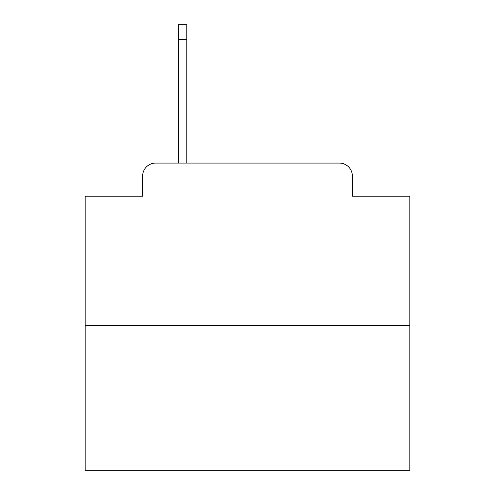 <?xml version="1.0" encoding="UTF-8"?>
<svg xmlns="http://www.w3.org/2000/svg" width="495" height="495" viewBox="0 0 495 495"><rect width="100%" height="100%" fill="white"/><g stroke="black" fill="none" stroke-linecap="round" stroke-linejoin="round"><path stroke-width="0.74" d="M142.622 176.065L142.622 196.193L142.622 176.065A12.988 12.988 0 0 1 155.609 163.078L178.336 163.078L178.336 24.75L186.782 24.75L186.782 163.078L196.843 163.078M409.854 325.432L85.146 325.432L85.146 470.25L409.854 470.25L409.854 196.193L352.378 196.193L352.378 176.065A12.988 12.988 0 0 0 339.391 163.078L155.609 163.078M85.146 325.432L85.146 196.193L142.622 196.193M298.157 163.078L339.391 163.078M352.378 196.193L352.378 176.065M178.336 39.687L186.782 39.687"/></g></svg>

